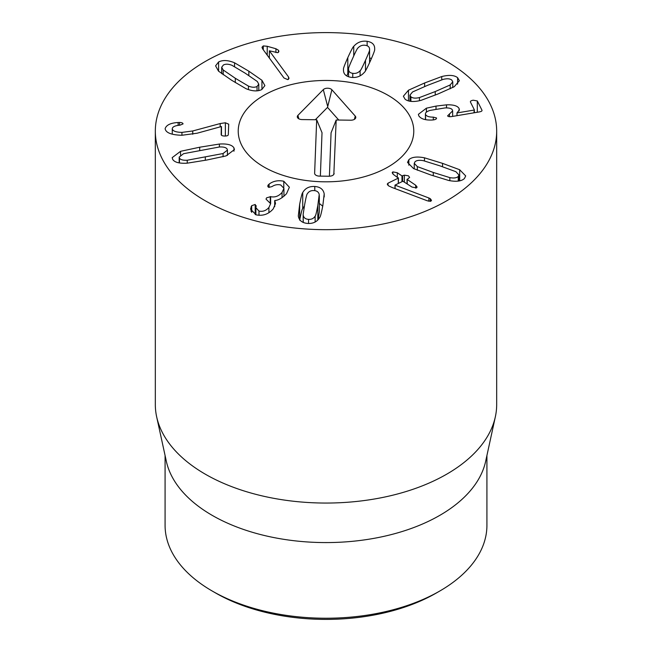 <?xml version="1.0" encoding="UTF-8"?>
<svg xmlns="http://www.w3.org/2000/svg" width="652" height="652" viewBox="0 0 652 652"><rect width="100%" height="100%" fill="white"/><g stroke="black" fill="none" stroke-linecap="round" stroke-linejoin="round"><path stroke-width="0.98" d="M215.657 593.01L212.21 591.022L215.657 593.01A156.048 90.09 0 0 0 436.343 593.01L439.79 591.022A160.922 92.91 180 0 1 212.21 591.022L212.21 591.022A160.922 92.91 180 0 1 165.078 525.325L165.078 455.487M449.839 177.621C453.882 178.363 456.685 177.972 458.242 176.464L458.967 174.972L455.87 171.688L439.986 165.861L423.368 160.677C419.317 159.952 416.522 160.327 414.998 161.802L414.248 163.334L417.337 166.61L433.278 172.454L449.839 177.621L449.839 180.685M417.337 166.61L417.337 170.213M430.736 174.956L413.531 168.558L407.516 162.397L408.845 159.724C411.762 157.01 416.97 156.374 424.468 157.808L442.529 163.359L459.676 169.74L465.699 175.918L464.403 178.55C461.453 181.289 456.229 181.932 448.747 180.49L430.736 174.956M387.997 183.196L398.315 178.118L393.58 174.581L392.17 172.739L392.838 171.875L397.304 172.747L401.974 175.91L404.354 175.16L408.421 175.82L409.611 177.368L407.264 179.504L415.699 185.225L417.117 187.067L416.481 187.906L411.966 187.051L402.903 181.232L394.982 185.127L428.894 197.996L430.296 198.681L431.51 200.351L430.891 201.191L427.467 200.857L392.121 187.499L388.494 185.796L387.255 184.166L387.997 183.196L387.997 185.412M430.296 198.681L430.296 201.37M395.104 185.209L395.104 188.624M394.982 185.127L394.982 188.575M415.699 185.225L415.699 188.143M407.141 179.153L407.264 183.864M404.354 175.16L404.354 181.892M397.304 172.747L397.304 177.116M398.315 183.489L398.242 177.743M187.222 160.237L223.074 153.53L227.442 150.107L227.173 149.161C226.211 147.499 223.62 146.773 219.398 146.985L183.546 153.693L179.186 157.116L179.463 158.086C180.408 159.724 182.992 160.441 187.222 160.237L187.222 163.171C179.357 163.636 174.516 162.364 172.674 159.357L172.185 157.637L180.563 151.313L199.691 147.222L219.406 144.043C227.255 143.57 232.104 144.85 233.962 147.898L234.443 149.577L226.057 155.91L206.871 160.009L187.214 163.171M223.074 153.53L223.074 156.733M220.197 123.554L225.372 122.78L228.705 124.182L228.314 134.728C228.143 135.6 226.937 136.04 224.695 136.04C222.454 135.983 221.289 135.51 221.175 134.638L221.297 126.57L197.091 133.22L181.884 135.266C171.386 134.972 165.804 132.78 165.127 128.697C166.301 124.997 170.637 122.935 178.126 122.503L179.52 122.454C181.794 122.535 182.968 123.032 183.033 123.929L179.96 125.184C175.127 125.583 172.56 126.765 172.267 128.721L172.267 128.721C172.584 131.003 175.804 132.234 181.932 132.405L192.756 130.962L220.197 123.554L220.197 126.871M179.52 122.454L179.52 125.225M178.126 122.503L178.126 125.412M221.476 126.57L221.476 135.274M369.57 49.805L369.586 62.69M348.575 69.014L348.575 68.99C348.478 71.443 349.863 72.885 352.748 73.334C355.699 73.757 358.152 72.885 360.108 70.718C360.589 70.726 362.382 67.246 365.495 60.261C368.633 53.325 369.994 49.788 369.57 49.658C369.692 47.205 368.282 45.754 365.34 45.306C362.447 44.882 360.01 45.754 358.038 47.93C357.549 47.93 355.756 51.402 352.667 58.346C349.505 65.314 348.144 68.867 348.575 68.99L348.559 76.765M360.108 70.718L360.108 75.819M370.352 60.995C367.043 68.232 365.063 71.997 364.403 72.299C360.882 76.374 356.399 78.053 350.955 77.319C345.642 76.439 343.156 73.725 343.498 69.169C343.172 68.721 344.606 64.866 347.809 57.62C351.102 50.416 353.082 46.659 353.743 46.349C357.288 42.274 361.746 40.595 367.133 41.312C372.504 42.201 375.006 44.923 374.647 49.479C374.965 49.935 373.539 53.774 370.352 60.995M374.68 48.688L374.647 49.479M371.404 58.623L369.586 57.816M348.559 71.883L346.742 75.95M343.465 69.96L343.498 70.709M288.486 76.887L289.032 78.338L287.801 79.634L283.97 77.987L262.609 48.851L261.99 47.27L263.278 45.917L267.222 46.284L275.926 48.745L278.477 50.245L278.917 51.459L277.776 52.69L269.357 50.807L288.486 76.887L288.486 79.357M269.357 50.807L269.357 58.061M278.477 50.245L278.477 52.364M275.926 48.745L275.926 52.543M267.222 46.284L267.222 55.151M223.18 69.968L235.307 78.281L248.461 86.097C251.949 87.498 254.81 87.621 257.035 86.471L258.787 84.198L257.295 81.484L245.128 73.146L232.014 65.347C228.542 63.945 225.665 63.831 223.4 65.004L221.688 67.254L223.18 69.968L223.18 74.711M248.461 86.097L248.461 89.593M248.852 71.198L261.941 80.286L264.891 85.599L261.827 89.528C257.63 91.606 252.332 91.313 245.926 88.648L231.582 80.22L218.534 71.166L215.584 65.852L218.607 61.948C222.845 59.845 228.159 60.131 234.549 62.804L248.852 71.198L248.852 75.534M268.2 184.972L269.089 184.133C273.212 181.02 278.111 180.058 283.791 181.248L289.382 187.246L286.521 193.709C282.259 198.069 278.347 200.335 274.769 200.498L275.519 203.522L273.245 208.86C268.542 214.247 262.805 216.228 256.032 214.81L250.555 209.137L251.68 205.69L255.209 204.492L256.089 206.431L255.886 207.711L258.983 211.052C262.797 211.9 266.114 210.694 268.926 207.442L270.629 203.66L266.016 199.121L266.587 197.833L270.629 196.66C274.924 197.605 278.738 196.203 282.063 192.446L283.93 188.338L280.727 184.964C277.605 184.255 274.712 184.785 272.039 186.57L268.82 187.385L267.711 186.162L268.2 184.972L268.2 187.083M269.089 184.133L269.089 187.442M282.063 192.446L282.063 197.703M270.629 196.66L270.629 203.66M268.926 207.442L268.926 212.674M258.983 211.052L258.983 215.299M256.179 205.747L256.089 206.431M251.069 206.757L251.069 211.378M274.696 200.596L274.696 206.684M283.791 181.248L283.791 187.36M303.278 215.404C303.775 217.833 305.535 219.153 308.559 219.357C311.526 219.528 313.718 218.461 315.128 216.154C315.609 216.114 316.505 212.528 317.826 205.396L319.219 194.524C318.706 192.087 316.962 190.775 314.003 190.571C310.971 190.392 308.763 191.46 307.369 193.774C306.888 193.799 305.992 197.401 304.663 204.565L303.164 214.28L303.278 222.471M315.128 216.154L315.128 222.014M318.152 219.61L319.333 211.574L319.333 195.649M299.667 204.247C301.134 196.814 302.153 192.919 302.732 192.568C305.193 188.241 309.203 186.211 314.777 186.48C320.254 186.904 323.392 189.39 324.199 193.921L322.822 205.714C321.363 213.106 320.344 216.994 319.765 217.36C317.288 221.688 313.286 223.717 307.785 223.449C302.243 223.025 299.081 220.539 298.298 216.008L299.667 204.247L299.667 219.537M304.345 206.244L302.732 208.493C302.153 208.852 301.134 212.739 299.667 220.18M322.732 206.179L319.333 203.432M426.4 108.183L436.001 106.097L446.514 104.842C453.45 104.597 457.639 105.836 459.089 108.55L459.391 109.805L457.019 112.935L473.922 110.098L474.338 109.805L470.459 102.095C470.157 101.207 471.078 100.579 473.222 100.212L477.313 100.946L481.958 110.164C482.276 110.962 481.388 111.541 479.31 111.916L452.015 116.504C449.546 116.895 448.071 116.684 447.598 115.86L452.635 110.905L452.406 110.033C451.706 108.476 449.252 107.776 445.047 107.922L429.929 110.432C426.327 111.614 424.892 113.024 425.626 114.646C426.595 116.325 429.155 117.156 433.303 117.132L436.49 117.947C436.75 118.803 435.854 119.438 433.792 119.854L432.178 120.017C425.332 120.318 420.866 118.909 418.771 115.795L418.397 114.32L426.4 108.183L426.4 112.136M433.303 117.132L433.303 119.919M425.43 119.609L425.43 113.864L425.626 119.642M449.489 113.872L449.489 116.684M473.922 112.82L474.338 109.805M457.019 112.935L457.019 115.665M456.987 112.869L456.987 115.665M459.089 108.55L459.089 110.954M446.514 104.842L446.514 107.898M450.173 84.956L452.781 81.793L451.787 80.057C450.035 78.656 447.199 78.419 443.27 79.348L427.549 85.331L412.553 91.956L409.945 95.127L410.907 96.83C412.692 98.256 415.544 98.501 419.456 97.564L435.226 91.565L450.173 84.956L450.173 88.794M419.456 97.564L419.456 100.718M438.136 93.921L420.98 100.367C413.743 102.177 408.445 101.793 405.096 99.218L403.368 96.227L408.47 90.204L424.639 82.967L441.746 76.545C449 74.744 454.281 75.11 457.598 77.669L459.358 80.693L454.257 86.708L438.136 93.921M205.315 200.816A170.677 98.542 180 0 1 155.323 131.142A170.677 98.542 180 0 1 326 32.6A170.677 98.542 180 0 1 496.677 131.142A170.677 98.542 180 0 1 391.314 222.177A170.677 98.542 180 0 1 205.315 200.816M388.07 95.306A87.775 50.677 180 0 1 413.775 131.142A87.775 50.677 180 0 1 326 181.818A87.775 50.677 180 0 1 238.225 131.142A87.775 50.677 180 0 1 292.406 84.32A87.775 50.677 180 0 1 388.07 95.306M486.922 455.487L486.922 525.325A160.922 92.91 180 0 1 439.79 591.022M495.349 416.799L485.667 461.257A160.922 92.91 180 0 1 326 542.578A160.922 92.91 180 0 1 166.333 461.257L156.651 416.799A170.677 98.542 0 0 0 205.315 474.191A170.677 98.542 0 0 0 381.338 497.729A170.677 98.542 0 0 0 495.349 416.799A170.677 98.542 0 0 0 496.677 404.509L496.677 131.142M155.323 131.142L155.323 404.509A170.677 98.542 0 0 0 156.651 416.799M334.044 173.954L334.134 173.489C333.775 175.192 332.112 176.105 329.146 176.236L319.398 176.113A4.874 2.812 180 0 1 314.72 173.831A4.874 2.812 180 0 1 314.631 173.236L316.685 119.756L302.055 119.569A4.874 2.812 180 0 1 297.377 117.287A4.874 2.812 180 0 1 297.923 115.363L323.302 89.634A4.874 2.812 180 0 1 327.646 88.216A4.874 2.812 180 0 1 331.876 89.748L355.258 116.097A4.874 2.812 180 0 1 355.707 117.914A4.874 2.812 180 0 1 350.809 120.196L336.179 120.009L333.832 174.394M336.179 120.009L331.069 132.845L329.407 176.236M355.258 116.097L354.378 119.357M331.876 89.748L327.524 107.384L315.332 119.74M338.755 120.041L327.524 107.384M323.302 89.634L327.54 105.893M297.923 115.363L298.82 118.803M316.685 119.756L322.023 132.731L320.36 176.121M238.241 130.017A87.775 50.677 180 0 1 326.97 80.465A87.775 50.677 180 0 1 413.775 131.142A87.775 50.677 180 0 1 326 181.818A87.775 50.677 180 0 1 238.225 131.142A87.775 50.677 180 0 1 238.241 130.017M433.278 172.454L433.278 175.812M458.242 176.464L458.242 181.093M459.676 169.74L459.676 180.865M442.529 163.359L442.529 166.725M424.468 157.808L424.468 160.889M408.845 159.724L408.845 165.217M428.894 197.996L428.894 201.297M407.141 179.406L407.141 183.782M402.602 176.016L402.602 181.378M401.974 175.91L401.974 181.688M392.838 171.875L392.838 173.962M179.463 158.086L179.463 162.927M205.323 157.254L205.323 160.302M199.691 147.222L199.691 150.27M219.406 144.043L219.406 146.985M180.563 151.313L180.563 155.078M233.962 147.898L233.962 151.207M225.372 122.78L225.372 136.032M192.756 130.962L192.756 134.263M181.932 132.405L181.932 135.266M365.495 60.261L365.495 70.775M352.748 73.334L352.748 77.49M367.133 41.312L367.133 45.779M353.743 46.349L353.743 55.958M347.809 57.62L347.809 73.546M263.278 45.917L263.278 49.772M235.307 78.281L235.307 82.584M257.035 86.471L257.035 90.856M261.941 80.286L261.941 89.463M234.549 62.804L234.549 66.585M218.607 61.948L218.607 71.239M270.254 196.554L270.254 202.201M255.209 204.492L255.209 214.541M251.68 205.69L251.68 212.34M308.559 219.357L308.559 223.481M317.826 205.396L317.826 219.952M302.732 192.568L302.732 208.493M324.199 193.921L324.199 196.953M314.777 186.48L314.777 190.653M477.313 100.946L477.313 112.258M474.338 109.927L474.338 112.755M436.001 106.097L436.001 109.088M435.226 91.565L435.226 95.111M410.907 96.83L410.907 101.386M457.598 77.669L457.598 84.116M441.746 76.545L441.746 79.764M424.639 82.967L424.639 86.529M408.47 90.204L408.47 100.921M458.967 180.995L458.967 174.972M414.248 168.909L414.248 163.334M407.052 179.259L407.052 183.725M398.437 177.98L398.437 183.424M179.186 162.886L179.186 157.116M227.442 155.42L227.442 150.107M172.267 128.721L172.267 134.157M221.688 73.676L221.688 67.254M258.787 90.604L258.787 84.198M283.93 188.338L283.93 196.301M255.886 207.711L255.886 214.769M303.164 222.422L303.164 214.28M452.635 110.905L452.635 116.398M474.354 109.87L474.354 112.747M452.781 87.539L452.781 81.793M409.945 101.256L409.945 95.127"/></g></svg>

